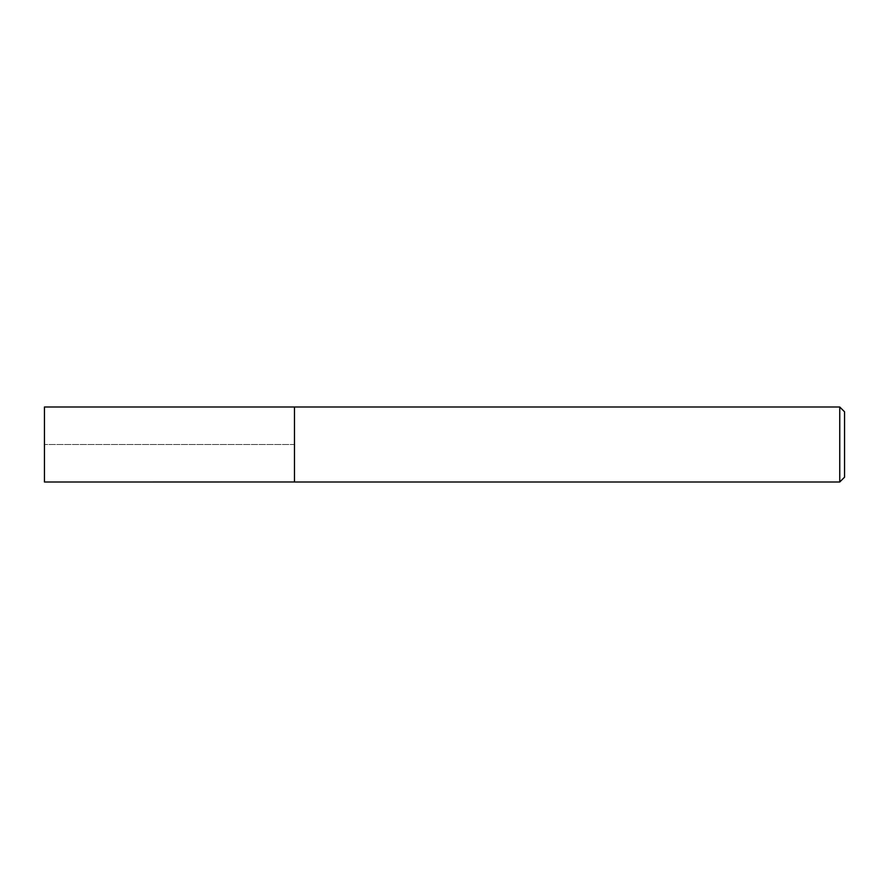 <?xml version="1.0" encoding="UTF-8"?>
<svg xmlns="http://www.w3.org/2000/svg" width="889" height="889" viewBox="0 0 889 889"><rect width="100%" height="100%" fill="white"/><g stroke="black" fill="none" stroke-linecap="round" stroke-linejoin="round"><path stroke-width="0.67" stroke-dasharray="4.45 3.33" d="M844.55 411.796L844.55 477.204M839.749 406.995L839.749 482.005M294.481 444.5L294.481 482.005L294.481 407.018L294.481 444.5L44.45 444.5L294.481 444.5M44.45 406.995L44.45 482.005M294.481 407.018L294.481 481.982"/><path stroke-width="1.33" d="M839.749 406.995L839.749 482.005L844.55 477.204L844.55 411.796L839.749 406.995L44.45 406.995L44.45 482.005L294.481 481.982L294.481 406.995M839.749 482.005L294.481 482.005"/></g></svg>

